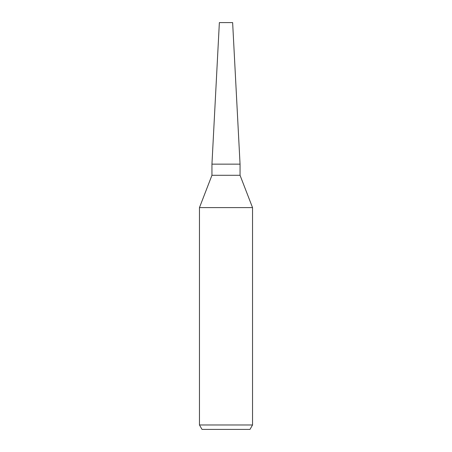<?xml version="1.0" encoding="UTF-8"?>
<svg xmlns="http://www.w3.org/2000/svg" width="452" height="452" viewBox="0 0 452 452"><rect width="100%" height="100%" fill="white"/><g stroke="black" fill="none" stroke-linecap="round" stroke-linejoin="round"><path stroke-width="0.68" d="M240.052 175.291L240.052 164.144L211.948 164.144L240.052 164.144L232.633 22.6L219.367 22.6L211.948 164.144L211.948 175.291L240.052 175.291L252.538 207.609L252.538 424.976L199.462 424.976L202.016 429.4L249.984 429.4L252.538 424.976M211.948 175.291L199.462 207.609L252.538 207.609M199.462 207.609L199.462 424.976"/></g></svg>
